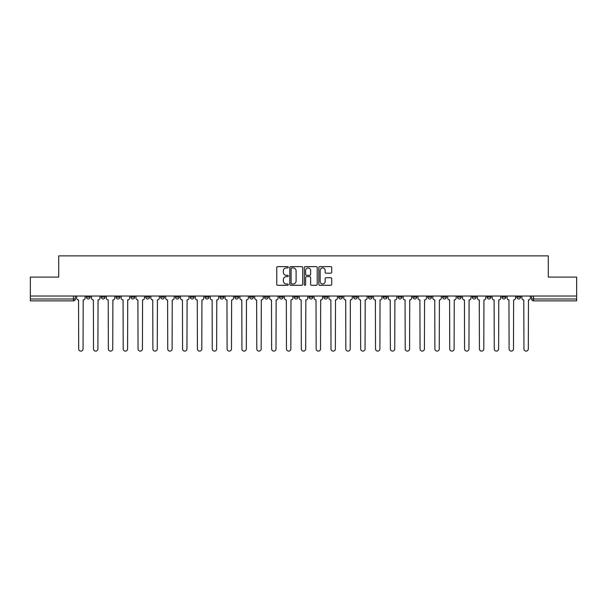<?xml version="1.0" encoding="UTF-8"?>
<svg xmlns="http://www.w3.org/2000/svg" width="607" height="607" viewBox="0 0 607 607"><rect width="100%" height="100%" fill="white"/><g stroke="black" fill="none" stroke-linecap="round" stroke-linejoin="round"><path stroke-width="0.91" d="M288.279 267.27A0.653 0.653 0 0 0 287.627 266.617L277.702 266.617A0.933 0.933 0 0 0 276.769 267.55L276.769 284.364A0.933 0.933 0 0 0 277.702 285.298L287.627 285.298A0.653 0.653 0 0 0 288.279 284.645A0.653 0.653 0 0 0 287.627 283.985L286.337 283.985A2.989 2.989 0 0 1 283.355 281.003L283.355 279.599A2.989 2.989 0 0 1 286.337 276.61L287.627 276.61A0.653 0.653 0 0 0 288.279 275.957A0.653 0.653 0 0 0 287.627 275.305L286.337 275.305A2.989 2.989 0 0 1 283.355 272.315L283.355 270.912A2.989 2.989 0 0 1 286.337 267.922L287.627 267.922A0.653 0.653 0 0 0 288.279 267.27M487.125 296.034L487.125 297.081L490.926 297.081A1.904 1.904 0 0 1 489.022 298.978A1.904 1.904 0 0 1 487.125 297.081L487.125 296.034M472.284 296.034L472.284 297.081L476.085 297.081A1.904 1.904 0 0 1 474.181 298.978A1.904 1.904 0 0 1 472.284 297.081L472.284 296.034M383.229 296.034L383.229 297.081L387.031 297.081A1.904 1.904 0 0 1 385.134 298.978A1.904 1.904 0 0 1 383.229 297.081L383.229 296.034M368.388 296.034L368.388 297.081L372.19 297.081A1.904 1.904 0 0 1 370.293 298.978A1.904 1.904 0 0 1 368.388 297.081L368.388 296.034M353.547 296.034L353.547 297.081L357.348 297.081A1.904 1.904 0 0 1 355.444 298.978A1.904 1.904 0 0 1 353.547 297.081L353.547 296.034M323.857 296.034L323.857 297.081L327.666 297.081A1.904 1.904 0 0 1 325.762 298.978A1.904 1.904 0 0 1 323.857 297.081L323.857 296.034M294.175 297.081L294.175 296.034L294.175 297.081A1.904 1.904 0 0 0 296.079 298.978A1.904 1.904 0 0 1 294.175 297.081L297.984 297.081A1.904 1.904 0 0 1 296.079 298.978A1.904 1.904 0 0 0 297.984 297.081L297.984 296.034L297.984 297.081M279.334 297.081L279.334 296.034L279.334 297.081A1.904 1.904 0 0 0 281.238 298.978A1.904 1.904 0 0 1 279.334 297.081L283.143 297.081A1.904 1.904 0 0 1 281.238 298.978M264.493 297.081L264.493 296.034L264.493 297.081A1.904 1.904 0 0 0 266.397 298.978A1.904 1.904 0 0 1 264.493 297.081L268.302 297.081A1.904 1.904 0 0 1 266.397 298.978A1.904 1.904 0 0 0 268.302 297.081L268.302 296.034L268.302 297.081M249.652 296.034L249.652 297.081L253.453 297.081A1.904 1.904 0 0 1 251.556 298.978A1.904 1.904 0 0 1 249.652 297.081L249.652 296.034M234.81 296.034L234.81 297.081L238.612 297.081A1.904 1.904 0 0 1 236.707 298.978A1.904 1.904 0 0 1 234.81 297.081L234.81 296.034M219.969 296.034L219.969 297.081L223.771 297.081A1.904 1.904 0 0 1 221.866 298.978A1.904 1.904 0 0 1 219.969 297.081L219.969 296.034M205.12 297.081L205.12 296.034L205.12 297.081A1.904 1.904 0 0 0 207.025 298.978A1.904 1.904 0 0 1 205.12 297.081L208.929 297.081A1.904 1.904 0 0 1 207.025 298.978M175.438 297.081L175.438 296.034L175.438 297.081A1.904 1.904 0 0 0 177.343 298.978A1.904 1.904 0 0 1 175.438 297.081L179.247 297.081A1.904 1.904 0 0 1 177.343 298.978A1.904 1.904 0 0 0 179.247 297.081L179.247 296.034L179.247 297.081M160.597 297.081L160.597 296.034L160.597 297.081A1.904 1.904 0 0 0 162.501 298.978A1.904 1.904 0 0 1 160.597 297.081L164.406 297.081A1.904 1.904 0 0 1 162.501 298.978A1.904 1.904 0 0 0 164.406 297.081L164.406 296.034L164.406 297.081M145.756 297.081L145.756 296.034L145.756 297.081A1.904 1.904 0 0 0 147.66 298.978A1.904 1.904 0 0 1 145.756 297.081L149.565 297.081A1.904 1.904 0 0 1 147.66 298.978A1.904 1.904 0 0 0 149.565 297.081L149.565 296.034L149.565 297.081M130.915 297.081L130.915 296.034L130.915 297.081A1.904 1.904 0 0 0 132.819 298.978A1.904 1.904 0 0 1 130.915 297.081L134.716 297.081A1.904 1.904 0 0 1 132.819 298.978M116.074 297.081L116.074 296.034L116.074 297.081A1.904 1.904 0 0 0 117.978 298.978A1.904 1.904 0 0 1 116.074 297.081L119.875 297.081A1.904 1.904 0 0 1 117.978 298.978A1.904 1.904 0 0 0 119.875 297.081L119.875 296.034L119.875 297.081M101.232 297.081L101.232 296.034L101.232 297.081A1.904 1.904 0 0 0 103.129 298.978A1.904 1.904 0 0 1 101.232 297.081L105.034 297.081A1.904 1.904 0 0 1 103.129 298.978A1.904 1.904 0 0 0 105.034 297.081L105.034 296.034L105.034 297.081M330.792 273.203A0.933 0.933 0 0 0 331.726 272.27L331.726 267.55A0.933 0.933 0 0 0 330.792 266.617L319.775 266.617A0.933 0.933 0 0 0 318.842 267.55L318.842 284.364A0.933 0.933 0 0 0 319.775 285.298L330.792 285.298A0.933 0.933 0 0 0 331.726 284.364L331.726 278.666A0.933 0.933 0 0 0 330.792 277.733L326.073 277.733A0.933 0.933 0 0 0 325.14 278.666L325.14 281.489A2.496 2.496 0 0 1 322.643 283.985A2.496 2.496 0 0 1 320.147 281.489L320.147 270.426A2.496 2.496 0 0 1 322.643 267.922A2.496 2.496 0 0 1 325.14 270.426L325.14 272.27A0.933 0.933 0 0 0 326.073 273.203L330.792 273.203M30.35 296.034L30.35 277.096L58.704 277.096L58.704 255.881L548.296 255.881L548.296 277.096L576.65 277.096L576.65 296.034L30.35 296.034L30.35 298.978L75.351 298.978L75.351 296.034M302.681 267.55A0.933 0.933 0 0 0 301.747 266.617L290.73 266.617A0.933 0.933 0 0 0 289.797 267.55L289.797 284.364A0.933 0.933 0 0 0 290.73 285.298L301.747 285.298A0.933 0.933 0 0 0 302.681 284.364L302.681 267.55M305.253 266.617L316.27 266.617A0.933 0.933 0 0 1 317.203 267.55L317.203 284.364A0.933 0.933 0 0 1 316.27 285.298L311.558 285.298A0.933 0.933 0 0 1 310.617 284.364L310.617 277.543A0.933 0.933 0 0 0 309.684 276.61L306.558 276.61A0.933 0.933 0 0 0 305.625 277.543L305.625 284.645A0.653 0.653 0 0 1 304.972 285.298A0.653 0.653 0 0 1 304.319 284.645L304.319 267.55A0.933 0.933 0 0 1 305.253 266.617M531.649 296.034L531.649 298.978L576.65 298.978L576.65 300.882L533.553 300.882A1.904 1.904 0 0 1 531.649 298.978M576.65 296.034L576.65 298.978M75.351 298.978A1.904 1.904 0 0 1 73.447 300.882L30.35 300.882L30.35 298.978M520.609 296.034L520.609 297.081A1.904 1.904 0 0 1 518.712 298.978A1.904 1.904 0 0 1 516.807 297.081L520.609 297.081M516.807 296.034L516.807 297.081M505.768 296.034L505.768 297.081A1.904 1.904 0 0 1 503.871 298.978A1.904 1.904 0 0 1 501.966 297.081L505.768 297.081M501.966 296.034L501.966 297.081M490.926 296.034L490.926 297.081M476.085 296.034L476.085 297.081L476.085 296.034M461.244 296.034L461.244 297.081A1.904 1.904 0 0 1 459.34 298.978A1.904 1.904 0 0 1 457.435 297.081L461.244 297.081M457.435 296.034L457.435 297.081M446.403 296.034L446.403 297.081A1.904 1.904 0 0 1 444.499 298.978A1.904 1.904 0 0 1 442.594 297.081L446.403 297.081M442.594 296.034L442.594 297.081M431.562 296.034L431.562 297.081A1.904 1.904 0 0 1 429.657 298.978A1.904 1.904 0 0 1 427.753 297.081L431.562 297.081M427.753 296.034L427.753 297.081M416.721 296.034L416.721 297.081A1.904 1.904 0 0 1 414.816 298.978A1.904 1.904 0 0 1 412.912 297.081L416.721 297.081M412.912 296.034L412.912 297.081M401.88 296.034L401.88 297.081A1.904 1.904 0 0 1 399.975 298.978A1.904 1.904 0 0 1 398.071 297.081L401.88 297.081M398.071 296.034L398.071 297.081M387.031 296.034L387.031 297.081A1.904 1.904 0 0 1 385.134 298.978M372.19 296.034L372.19 297.081M357.348 297.081L357.348 296.034L357.348 297.081A1.904 1.904 0 0 1 355.444 298.978M342.507 296.034L342.507 297.081A1.904 1.904 0 0 1 340.603 298.978A1.904 1.904 0 0 1 338.698 297.081A1.904 1.904 0 0 0 340.603 298.978A1.904 1.904 0 0 0 342.507 297.081L338.698 297.081L338.698 296.034M327.666 297.081L327.666 296.034L327.666 297.081A1.904 1.904 0 0 1 325.762 298.978M312.825 296.034L312.825 297.081A1.904 1.904 0 0 1 310.921 298.978A1.904 1.904 0 0 1 309.016 297.081A1.904 1.904 0 0 0 310.921 298.978M309.016 296.034L309.016 297.081L312.825 297.081M283.143 296.034L283.143 297.081L283.143 296.034M253.453 297.081L253.453 296.034L253.453 297.081A1.904 1.904 0 0 1 251.556 298.978M238.612 297.081L238.612 296.034L238.612 297.081A1.904 1.904 0 0 1 236.707 298.978M223.771 297.081L223.771 296.034L223.771 297.081A1.904 1.904 0 0 1 221.866 298.978M208.929 296.034L208.929 297.081L208.929 296.034M194.088 297.081L194.088 296.034L194.088 297.081A1.904 1.904 0 0 1 192.184 298.978A1.904 1.904 0 0 1 190.279 297.081L194.088 297.081A1.904 1.904 0 0 1 192.184 298.978M190.279 296.034L190.279 297.081M134.716 296.034L134.716 297.081L134.716 296.034M90.193 296.034L90.193 297.081A1.904 1.904 0 0 1 88.288 298.978A1.904 1.904 0 0 1 86.391 297.081A1.904 1.904 0 0 0 88.288 298.978A1.904 1.904 0 0 0 90.193 297.081L90.193 296.034M86.391 296.034L86.391 297.081L90.193 297.081M291.755 267.922A0.653 0.653 0 0 0 291.102 268.582L291.102 283.332A0.653 0.653 0 0 0 291.755 283.985L293.113 283.985A2.989 2.989 0 0 0 296.102 281.003L296.102 270.912A2.989 2.989 0 0 0 293.113 267.922L291.755 267.922M310.617 270.472A2.496 2.496 0 0 0 308.121 267.975A2.496 2.496 0 0 0 305.625 270.472L305.625 274.372A0.933 0.933 0 0 0 306.558 275.305L309.684 275.305A0.933 0.933 0 0 0 310.617 274.372L310.617 270.472M76.634 298.029L76.634 296.034L76.634 298.029A1.904 1.904 0 0 0 78.538 299.934L78.682 348.926A2.185 2.185 0 0 0 80.868 351.119A2.185 2.185 0 0 0 83.06 348.926L83.205 299.934A1.904 1.904 0 0 0 85.101 298.029L85.101 296.034L85.101 298.029M78.538 299.934L78.682 348.926M83.06 348.926L83.205 299.934M91.475 298.029L91.475 296.034L91.475 298.029A1.904 1.904 0 0 0 93.379 299.934L93.524 348.926A2.185 2.185 0 0 0 95.709 351.119A2.185 2.185 0 0 0 97.902 348.926L98.046 299.934A1.904 1.904 0 0 0 99.943 298.029L99.943 296.034L99.943 298.029M106.324 298.029L106.324 296.034L106.324 298.029A1.904 1.904 0 0 0 108.221 299.934L108.365 348.926A2.185 2.185 0 0 0 110.557 351.119A2.185 2.185 0 0 0 112.743 348.926L112.887 299.934A1.904 1.904 0 0 0 114.791 298.029L114.791 296.034L114.791 298.029M93.379 299.934L93.524 348.926M97.902 348.926L98.046 299.934M108.221 299.934L108.365 348.926M112.743 348.926L112.887 299.934M121.165 298.029L121.165 296.034L121.165 298.029A1.904 1.904 0 0 0 123.062 299.934L123.206 348.926A2.185 2.185 0 0 0 125.399 351.119A2.185 2.185 0 0 0 127.584 348.926L127.728 299.934A1.904 1.904 0 0 0 129.632 298.029L129.632 296.034L129.632 298.029M136.006 298.029L136.006 296.034L136.006 298.029A1.904 1.904 0 0 0 137.91 299.934L138.047 348.926A2.185 2.185 0 0 0 140.24 351.119A2.185 2.185 0 0 0 142.425 348.926L142.569 299.934A1.904 1.904 0 0 0 144.474 298.029L144.474 296.034L144.474 298.029M150.847 298.029L150.847 296.034L150.847 298.029A1.904 1.904 0 0 0 152.752 299.934L152.888 348.926A2.185 2.185 0 0 0 155.081 351.119A2.185 2.185 0 0 0 157.266 348.926L157.41 299.934A1.904 1.904 0 0 0 159.315 298.029L159.315 296.034L159.315 298.029M123.062 299.934L123.206 348.926M127.584 348.926L127.728 299.934M137.91 299.934L138.047 348.926M142.425 348.926L142.569 299.934M152.752 299.934L152.888 348.926M157.266 348.926L157.41 299.934M165.688 298.029L165.688 296.034L165.688 298.029A1.904 1.904 0 0 0 167.593 299.934L167.737 348.926A2.185 2.185 0 0 0 169.922 351.119A2.185 2.185 0 0 0 172.107 348.926L172.251 299.934A1.904 1.904 0 0 0 174.156 298.029L174.156 296.034L174.156 298.029M167.593 299.934L167.737 348.926M172.107 348.926L172.251 299.934M180.529 298.029L180.529 296.034L180.529 298.029A1.904 1.904 0 0 0 182.434 299.934L182.578 348.926A2.185 2.185 0 0 0 184.763 351.119A2.185 2.185 0 0 0 186.948 348.926L187.093 299.934A1.904 1.904 0 0 0 188.997 298.029L188.997 296.034L188.997 298.029M182.434 299.934L182.578 348.926M186.948 348.926L187.093 299.934M195.371 298.029L195.371 296.034L195.371 298.029A1.904 1.904 0 0 0 197.275 299.934L197.419 348.926A2.185 2.185 0 0 0 199.604 351.119A2.185 2.185 0 0 0 201.797 348.926L201.934 299.934A1.904 1.904 0 0 0 203.838 298.029L203.838 296.034L203.838 298.029M197.275 299.934L197.419 348.926M201.797 348.926L201.934 299.934M210.212 298.029L210.212 296.034L210.212 298.029A1.904 1.904 0 0 0 212.116 299.934L212.26 348.926A2.185 2.185 0 0 0 214.446 351.119A2.185 2.185 0 0 0 216.638 348.926L216.782 299.934A1.904 1.904 0 0 0 218.679 298.029L218.679 296.034L218.679 298.029M212.116 299.934L212.26 348.926M216.638 348.926L216.782 299.934M225.053 298.029L225.053 296.034L225.053 298.029A1.904 1.904 0 0 0 226.957 299.934L227.101 348.926A2.185 2.185 0 0 0 229.287 351.119A2.185 2.185 0 0 0 231.479 348.926L231.624 299.934A1.904 1.904 0 0 0 233.52 298.029L233.52 296.034L233.52 298.029M239.902 298.029L239.902 296.034L239.902 298.029A1.904 1.904 0 0 0 241.798 299.934L241.943 348.926A2.185 2.185 0 0 0 244.135 351.119A2.185 2.185 0 0 0 246.321 348.926L246.465 299.934A1.904 1.904 0 0 0 248.369 298.029L248.369 296.034L248.369 298.029M254.743 298.029L254.743 296.034L254.743 298.029A1.904 1.904 0 0 0 256.64 299.934L256.784 348.926A2.185 2.185 0 0 0 258.977 351.119A2.185 2.185 0 0 0 261.162 348.926L261.306 299.934A1.904 1.904 0 0 0 263.21 298.029L263.21 296.034L263.21 298.029M269.584 298.029L269.584 296.034L269.584 298.029A1.904 1.904 0 0 0 271.488 299.934L271.625 348.926A2.185 2.185 0 0 0 273.818 351.119A2.185 2.185 0 0 0 276.003 348.926L276.147 299.934A1.904 1.904 0 0 0 278.052 298.029L278.052 296.034L278.052 298.029M284.425 298.029L284.425 296.034L284.425 298.029A1.904 1.904 0 0 0 286.329 299.934L286.466 348.926A2.185 2.185 0 0 0 288.659 351.119A2.185 2.185 0 0 0 290.844 348.926L290.988 299.934A1.904 1.904 0 0 0 292.893 298.029L292.893 296.034L292.893 298.029M299.266 298.029L299.266 296.034L299.266 298.029A1.904 1.904 0 0 0 301.171 299.934L301.315 348.926A2.185 2.185 0 0 0 303.5 351.119A2.185 2.185 0 0 0 305.685 348.926L305.829 299.934A1.904 1.904 0 0 0 307.734 298.029L307.734 296.034L307.734 298.029M226.957 299.934L227.101 348.926M231.479 348.926L231.624 299.934M241.798 299.934L241.943 348.926M246.321 348.926L246.465 299.934M256.64 299.934L256.784 348.926M261.162 348.926L261.306 299.934M271.488 299.934L271.625 348.926M276.003 348.926L276.147 299.934M286.329 299.934L286.466 348.926M290.844 348.926L290.988 299.934M301.171 299.934L301.315 348.926M305.685 348.926L305.829 299.934M314.107 298.029L314.107 296.034L314.107 298.029A1.904 1.904 0 0 0 316.012 299.934L316.156 348.926A2.185 2.185 0 0 0 318.341 351.119A2.185 2.185 0 0 0 320.534 348.926L320.671 299.934A1.904 1.904 0 0 0 322.575 298.029L322.575 296.034L322.575 298.029M316.012 299.934L316.156 348.926M320.534 348.926L320.671 299.934M328.948 298.029L328.948 296.034L328.948 298.029A1.904 1.904 0 0 0 330.853 299.934L330.997 348.926A2.185 2.185 0 0 0 333.182 351.119A2.185 2.185 0 0 0 335.375 348.926L335.512 299.934A1.904 1.904 0 0 0 337.416 298.029L337.416 296.034L337.416 298.029M330.853 299.934L330.997 348.926M335.375 348.926L335.512 299.934M343.79 298.029L343.79 296.034L343.79 298.029A1.904 1.904 0 0 0 345.694 299.934L345.838 348.926A2.185 2.185 0 0 0 348.023 351.119A2.185 2.185 0 0 0 350.216 348.926L350.36 299.934A1.904 1.904 0 0 0 352.257 298.029L352.257 296.034L352.257 298.029M345.694 299.934L345.838 348.926M350.216 348.926L350.36 299.934M358.631 298.029L358.631 296.034L358.631 298.029A1.904 1.904 0 0 0 360.535 299.934L360.679 348.926A2.185 2.185 0 0 0 362.865 351.119A2.185 2.185 0 0 0 365.057 348.926L365.202 299.934A1.904 1.904 0 0 0 367.098 298.029L367.098 296.034L367.098 298.029M360.535 299.934L360.679 348.926M365.057 348.926L365.202 299.934M373.48 298.029L373.48 296.034L373.48 298.029A1.904 1.904 0 0 0 375.376 299.934L375.521 348.926A2.185 2.185 0 0 0 377.713 351.119A2.185 2.185 0 0 0 379.899 348.926L380.043 299.934A1.904 1.904 0 0 0 381.947 298.029L381.947 296.034L381.947 298.029M375.376 299.934L375.521 348.926M379.899 348.926L380.043 299.934M388.321 298.029L388.321 296.034L388.321 298.029A1.904 1.904 0 0 0 390.218 299.934L390.362 348.926A2.185 2.185 0 0 0 392.554 351.119A2.185 2.185 0 0 0 394.74 348.926L394.884 299.934A1.904 1.904 0 0 0 396.788 298.029L396.788 296.034L396.788 298.029M390.218 299.934L390.362 348.926M394.74 348.926L394.884 299.934M403.162 298.029L403.162 296.034L403.162 298.029A1.904 1.904 0 0 0 405.066 299.934L405.203 348.926A2.185 2.185 0 0 0 407.396 351.119A2.185 2.185 0 0 0 409.581 348.926L409.725 299.934A1.904 1.904 0 0 0 411.629 298.029L411.629 296.034L411.629 298.029M405.066 299.934L405.203 348.926M409.581 348.926L409.725 299.934M418.003 298.029L418.003 296.034L418.003 298.029A1.904 1.904 0 0 0 419.907 299.934L420.052 348.926A2.185 2.185 0 0 0 422.237 351.119A2.185 2.185 0 0 0 424.422 348.926L424.566 299.934A1.904 1.904 0 0 0 426.471 298.029L426.471 296.034L426.471 298.029M419.907 299.934L420.052 348.926M424.422 348.926L424.566 299.934M432.844 298.029L432.844 296.034L432.844 298.029A1.904 1.904 0 0 0 434.749 299.934L434.893 348.926A2.185 2.185 0 0 0 437.078 351.119A2.185 2.185 0 0 0 439.263 348.926L439.407 299.934A1.904 1.904 0 0 0 441.312 298.029L441.312 296.034L441.312 298.029M434.749 299.934L434.893 348.926M439.263 348.926L439.407 299.934M447.685 298.029L447.685 296.034L447.685 298.029A1.904 1.904 0 0 0 449.59 299.934L449.734 348.926A2.185 2.185 0 0 0 451.919 351.119A2.185 2.185 0 0 0 454.112 348.926L454.248 299.934A1.904 1.904 0 0 0 456.153 298.029L456.153 296.034L456.153 298.029M449.59 299.934L449.734 348.926M454.112 348.926L454.248 299.934M462.526 298.029L462.526 296.034L462.526 298.029A1.904 1.904 0 0 0 464.431 299.934L464.575 348.926A2.185 2.185 0 0 0 466.76 351.119A2.185 2.185 0 0 0 468.953 348.926L469.09 299.934A1.904 1.904 0 0 0 470.994 298.029L470.994 296.034L470.994 298.029M464.431 299.934L464.575 348.926M468.953 348.926L469.09 299.934M477.368 298.029L477.368 296.034L477.368 298.029A1.904 1.904 0 0 0 479.272 299.934L479.416 348.926A2.185 2.185 0 0 0 481.601 351.119A2.185 2.185 0 0 0 483.794 348.926L483.938 299.934A1.904 1.904 0 0 0 485.835 298.029L485.835 296.034L485.835 298.029M479.272 299.934L479.416 348.926M483.794 348.926L483.938 299.934M492.209 298.029L492.209 296.034L492.209 298.029A1.904 1.904 0 0 0 494.113 299.934L494.257 348.926A2.185 2.185 0 0 0 496.443 351.119A2.185 2.185 0 0 0 498.635 348.926L498.779 299.934A1.904 1.904 0 0 0 500.676 298.029L500.676 296.034L500.676 298.029M494.113 299.934L494.257 348.926M498.635 348.926L498.779 299.934M507.057 298.029L507.057 296.034L507.057 298.029A1.904 1.904 0 0 0 508.954 299.934L509.098 348.926A2.185 2.185 0 0 0 511.291 351.119A2.185 2.185 0 0 0 513.476 348.926L513.621 299.934A1.904 1.904 0 0 0 515.525 298.029L515.525 296.034L515.525 298.029M508.954 299.934L509.098 348.926M513.476 348.926L513.621 299.934M521.899 298.029L521.899 296.034L521.899 298.029A1.904 1.904 0 0 0 523.795 299.934L523.94 348.926A2.185 2.185 0 0 0 526.132 351.119A2.185 2.185 0 0 0 528.318 348.926L528.462 299.934A1.904 1.904 0 0 0 530.366 298.029L530.366 296.034L530.366 298.029M523.795 299.934L523.94 348.926M528.318 348.926L528.462 299.934M73.447 296.034L73.447 300.882M533.553 296.034L533.553 300.882"/></g></svg>
